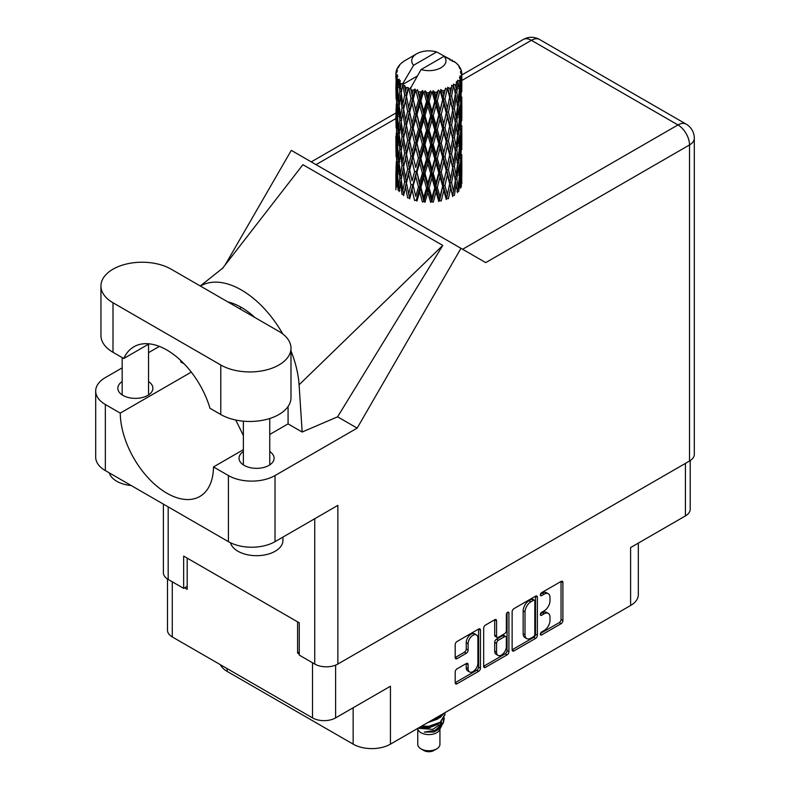 <?xml version="1.0" encoding="UTF-8"?>
<svg xmlns="http://www.w3.org/2000/svg" width="790" height="790" viewBox="0 0 790 790"><rect width="100%" height="100%" fill="white"/><g stroke="black" fill="none" stroke-linecap="round" stroke-linejoin="round"><path stroke-width="1.19" d="M476.459 634.903L474.602 633.827A6.922 3.999 120 0 0 471.136 634.163A6.922 3.999 120 0 0 466.238 642.645L468.105 643.722A6.922 3.999 120 0 1 473.003 635.249A6.922 3.999 120 0 1 476.459 634.903A6.922 3.999 120 0 1 477.901 638.073L477.901 663.116A6.922 3.999 120 0 1 474.879 670.078A6.922 3.999 120 0 1 469.537 671.935A6.922 3.999 120 0 1 468.105 668.765L468.105 664.597A2.587 1.491 120 0 0 467.571 663.412A2.587 1.491 120 0 0 466.278 663.541L457.035 668.873A2.587 1.491 120 0 0 455.198 672.043L455.198 682.718A2.587 1.491 120 0 0 455.741 683.903A2.587 1.491 120 0 0 457.035 683.775L478.631 671.303A2.587 1.491 120 0 0 480.458 668.133L480.458 630.094A2.587 1.491 120 0 0 479.925 628.909A2.587 1.491 120 0 0 478.631 629.038L457.035 641.51A2.587 1.491 120 0 0 455.198 644.68L455.198 657.566A2.587 1.491 120 0 0 455.741 658.751A2.587 1.491 120 0 0 457.035 658.623L466.278 653.29A2.587 1.491 120 0 0 468.105 650.121L468.105 643.722M507.634 612.289L508.918 613.03A1.807 1.047 120 0 0 508.543 612.201A1.807 1.047 120 0 0 507.634 612.289A1.807 1.047 120 0 0 506.36 614.511L506.36 630.568A2.587 1.491 120 0 1 504.524 633.738L498.391 637.283A2.587 1.491 120 0 1 497.098 637.402A2.587 1.491 120 0 1 496.564 636.226L496.564 620.792A2.587 1.491 120 0 0 496.031 619.607A2.587 1.491 120 0 0 494.738 619.735L496.564 620.792M512.127 611.815L512.127 649.854A2.587 1.491 120 0 0 512.661 651.039A2.587 1.491 120 0 0 513.954 650.911L535.551 638.438A2.587 1.491 120 0 0 537.378 635.269L537.378 597.23A2.587 1.491 120 0 0 536.845 596.045A2.587 1.491 120 0 0 535.551 596.174L513.954 608.646A2.587 1.491 120 0 0 512.127 611.815M544.152 630.519L541.634 631.97A1.807 1.047 120 0 0 540.449 633.57A1.807 1.047 120 0 0 540.725 635.022A1.807 1.047 120 0 0 541.634 634.923L561.078 623.705A2.587 1.491 120 0 0 562.914 620.535L562.914 582.487A2.587 1.491 120 0 0 562.371 581.302A2.587 1.491 120 0 0 561.078 581.43L541.634 592.658A1.807 1.047 120 0 0 540.449 594.258A1.807 1.047 120 0 0 540.725 595.709A1.807 1.047 120 0 0 541.634 595.62L544.152 594.169A8.285 4.779 120 0 1 548.29 593.754A8.285 4.779 120 0 1 550.008 597.546L550.008 600.716A8.285 4.779 120 0 1 544.152 610.858L541.634 612.319A1.807 1.047 120 0 0 540.449 613.909A1.807 1.047 120 0 0 540.725 615.361A1.807 1.047 120 0 0 541.634 615.272L544.152 613.82A8.285 4.779 120 0 1 548.29 613.405A8.285 4.779 120 0 1 550.008 617.197L550.008 620.367A8.285 4.779 120 0 1 544.152 630.519M507.091 654.87L485.495 667.343A2.587 1.491 120 0 1 484.201 667.471A2.587 1.491 120 0 1 483.668 666.286L505.225 653.794L507.091 654.87A2.587 1.491 120 0 0 508.918 651.701L508.918 613.03M485.495 667.343L483.668 666.286L483.668 628.248A2.587 1.491 120 0 1 485.495 625.078L494.738 619.735M227.105 668.577L227.105 671.372L353.15 744.15A26.366 15.227 0 0 0 390.438 744.15L630.598 605.495A26.366 15.227 0 0 0 638.33 594.722L638.33 543.115M630.598 605.495L630.598 547.569L685.424 515.919A16.353 9.441 0 0 0 690.213 509.244L690.213 460.6M167.49 579.021L167.49 630.252A16.353 9.441 0 0 0 172.279 636.928L312.504 717.883A16.353 9.441 0 0 0 335.622 717.883L390.438 686.233L390.438 744.15M227.105 671.372A26.366 15.227 180 0 1 220.331 664.667M299.262 652.106L297.583 653.073L299.262 654.041M297.583 653.073L297.583 621.849M184.583 587.829L187.2 589.34L187.2 558.125M548.29 613.405L546.433 612.329A8.285 4.779 120 0 0 542.286 612.744L544.152 613.82M540.498 613.781L542.286 612.744M548.29 593.754L546.433 592.678A8.285 4.779 120 0 0 542.286 593.093L544.152 594.169M540.498 594.12L542.286 593.093M540.498 633.432L559.221 622.629A2.587 1.491 120 0 0 561.048 619.449L561.048 581.45M512.127 649.814L533.685 637.362A2.587 1.491 120 0 0 535.511 634.192L535.511 596.193M533.536 636.641A1.807 1.047 120 0 0 534.82 634.429L534.82 601.032A1.807 1.047 120 0 0 534.445 600.202A1.807 1.047 120 0 0 533.536 600.291L530.88 601.822A8.285 4.779 120 0 0 525.024 611.974L525.024 634.795A8.285 4.779 120 0 0 526.742 638.587A8.285 4.779 120 0 0 530.88 638.172L533.536 636.641M534.445 600.202L532.579 599.126A1.807 1.047 120 0 0 531.67 599.215L533.536 600.291M526.742 638.587L524.876 637.51A8.285 4.779 120 0 1 523.158 633.718L523.158 610.897A8.285 4.779 120 0 1 529.014 600.746L531.67 599.215M494.698 619.755L494.698 635.14A2.587 1.491 120 0 0 495.241 636.325L497.098 637.402M507.052 612.783L507.052 650.624L508.918 651.701M496.564 652.234A6.922 3.999 120 0 0 497.996 655.404A6.922 3.999 120 0 0 503.339 653.547A6.922 3.999 120 0 0 506.36 646.576L506.36 637.757A2.587 1.491 120 0 0 505.817 636.572A2.587 1.491 120 0 0 504.524 636.701L498.391 640.236A2.587 1.491 120 0 0 496.564 643.406L496.564 652.234L494.698 651.158A6.922 3.999 120 0 0 496.14 654.327L497.996 655.404M505.817 636.572L503.961 635.496A2.587 1.491 120 0 0 502.667 635.624L504.524 636.701M494.698 651.158L494.698 642.329A2.587 1.491 120 0 1 496.535 639.159L502.667 635.624M505.225 653.794A2.587 1.491 120 0 0 507.052 650.624M469.537 671.935L467.68 670.858A6.922 3.999 120 0 1 466.238 667.688L466.238 663.561M455.198 657.527L464.411 652.214A2.587 1.491 120 0 0 466.238 649.044L466.238 642.645M455.198 682.679L476.765 670.226A2.587 1.491 120 0 0 478.592 667.056L478.592 629.057M417.772 729.17L417.772 744.368A11.08 6.399 0 0 0 421.021 748.881L423.815 750.5A7.12 4.108 0 0 0 433.888 750.5L436.682 748.881A11.08 6.399 0 0 0 439.931 744.368L439.931 729.17M423.815 750.5L421.021 748.881A11.08 6.399 0 0 0 436.682 748.881M417.446 728.558L418.266 730.088A11.08 6.399 0 0 0 421.021 732.735A11.08 6.399 0 0 0 439.438 730.088L441.877 725.289M439.546 726.563A11.08 6.399 0 0 0 437.739 724.4M419.036 728.35L432.752 729.358L443.506 722.425L442.627 724.094L435.053 730.365L424.269 732.093L433.848 732.004L441.403 726.395M443.595 719.394L443.17 722.84M443.506 722.425L444.326 717.972M421.07 726.464A16.086 9.283 0 0 0 422.699 726.918L428.851 726.958L440.228 722.889L444.928 714.634M421.692 726.099L428.851 726.277L440.228 722.218L444.938 714.298L444.78 712.778M429.721 721.468L440.228 717.508L444.059 713.192M431.36 720.519L440.228 716.836L443.476 713.528M405.547 91.364L404.707 86.633A32.963 19.029 0 0 0 405.547 87.137A32.963 19.029 0 0 0 406.416 87.621L405.547 91.364L406.475 95.323L405.547 100.36L407.64 111.4L405.547 120.199L403.621 109.069L408.381 88.599L408.242 87.542L406.416 87.621M403.621 109.069L405.547 100.36M405.547 149.053L403.621 137.924L406.475 124.158L405.547 129.214L407.64 140.255L405.547 149.053L406.475 153.023L405.547 158.069L407.64 169.09L405.547 177.908L403.621 166.769L408.647 145.212L410.968 156.094L408.647 165.061L406.475 154.08M403.621 137.924L405.547 129.214M403.621 166.769L405.547 158.069M405.547 186.914L403.621 195.624L406.475 181.878L405.547 186.914L407.64 197.944L409.457 197.816L406.475 182.934L408.647 174.067L410.968 184.949L408.647 193.906M396.007 72.088A32.963 19.029 0 0 1 396.067 71.692L397.498 70.152L396.442 70.211A32.963 19.029 0 0 1 396.965 68.849L398.674 67.111L397.726 67.417A32.963 19.029 0 0 1 397.953 67.051L399.533 65.728L398.95 65.669A32.963 19.029 0 0 1 400.056 64.424L401.399 63.151A32.963 19.029 0 0 1 401.784 62.825L403.344 61.63A32.963 19.029 0 0 1 404.944 60.583L416.735 53.769A17.143 9.895 0 0 0 413.595 65.264L403.038 83.227L401.113 83.967L400.481 87.591L399.878 82.762L400.342 80.531L398.743 81.419L399.839 91.442L398.604 99.876L397.587 88.421L398.466 81.054L399.325 79.178L397.558 79.662L397.202 83.217L396.886 78.319L397.824 76.186L396.353 76.857L396.866 86.989L396.294 95.294L396.244 76.462L397.419 74.734L395.968 74.981L395.909 78.496L395.889 73.579L397.251 71.623L396.007 72.088L395.978 73.45M395.889 73.579A32.963 19.029 0 0 0 395.889 73.677A32.963 19.029 0 0 0 395.968 74.981M396.886 78.319A32.963 19.029 0 0 0 397.558 79.662M399.878 82.762A32.963 19.029 0 0 0 401.113 83.967M450.093 60.139L449.994 59.082A32.963 19.029 0 0 0 448.128 58.243L436.653 51.952A17.143 9.895 0 0 0 416.735 53.769M461.755 178.422L461.795 158.415M459.731 187.358L461.281 186.796L461.666 175.252L461.814 183.527M461.419 174.422L461.666 175.252M452.482 60.81L452.403 60.366A32.963 19.029 0 0 0 451.92 60.08L451.218 60.099M461.755 149.577L461.795 129.58M461.814 154.672L461.666 166.246L461.814 154.672M461.518 171.489L461.024 183.023L460.284 174.699L461.024 163.184L461.518 171.489M458.22 187.507L456.818 179.034L458.22 167.668L459.405 176.101L458.22 187.507L457.045 191.674L458.783 191.348L459.869 179.903L460.708 188.257M459.257 177.641L459.869 179.903M460.412 185.008L461.024 183.023M460.284 174.699L458.625 175.153M460.57 161.604L461.024 163.184M461.301 167.421L461.666 166.246M461.281 157.941L459.731 158.504M461.419 145.567L461.666 146.407M457.44 64.533L457.4 64.168A32.963 19.029 0 0 0 457.045 63.822L455.623 62.578A32.963 19.029 0 0 0 455.593 62.548A32.963 19.029 0 0 0 454.141 61.472L453.648 61.462M452.403 60.366L452.315 61.423M417.169 76.117L402.841 84.392L403.038 83.227M402.594 85.182A32.963 19.029 0 0 0 403.019 85.498L404.648 95.323L402.811 103.984L401.162 92.726L402.841 84.392M404.707 86.633L404.845 85.577L403.019 85.498M408.381 88.599A32.963 19.029 0 0 0 408.924 88.835L410.968 98.395L408.647 107.351L406.475 96.38M455.593 62.548L444.108 56.258L421.05 69.569L410.296 88.697L408.924 88.835M461.755 120.732L461.795 100.735M461.814 125.827L461.666 137.381L461.814 125.827M461.518 142.635L461.024 154.178L460.284 145.844L461.024 134.33L461.518 142.635M460.708 159.402L459.869 170.897L458.783 162.493L459.869 151.058L460.708 159.402M409.2 196.522L409.684 198.863L412.074 189.837L414.582 200.532L416.281 200.147L416.962 201.124L419.658 191.733L422.423 202.042L423.904 201.42L424.981 202.28L427.815 192.483L430.669 202.378L431.834 201.569L433.236 202.24L436.041 192.029L438.796 201.519L439.566 200.571L441.225 201.016L443.812 190.42L446.291 199.524L446.636 198.488L448.434 198.685L450.646 187.734L452.7 196.513L452.591 195.456L454.408 195.397L456.116 184.159L457.608 192.671M457.4 64.168L458.605 65.481A32.963 19.029 0 0 1 459.563 66.765L458.862 66.804L460.402 68.177A32.963 19.029 0 0 1 460.6 68.562L459.573 68.216L461.192 70.014A32.963 19.029 0 0 1 461.577 71.396L460.412 71.297L461.785 72.887A32.963 19.029 0 0 1 461.804 73.282L460.491 72.769L461.755 74.773L461.666 79.691L461.528 76.166L459.987 75.87L461.093 77.637L461.518 84.935L461.024 96.469L460.284 88.144L460.945 78.022L459.434 77.302L460.254 79.464L459.869 84.352L459.434 80.778L457.598 80.234L459.405 89.547L458.22 100.962L456.818 92.47L458.062 82.496L456.442 81.548L456.116 88.599L455.415 84.945L453.411 84.125L454.003 87.058L453.411 84.125M421.05 69.569A17.143 9.895 0 0 0 440.968 67.762A17.143 9.895 0 0 0 444.108 56.258M411.037 89.695A32.963 19.029 0 0 0 413.131 90.406L412.074 94.287L410.494 87.532M415.441 91.067A32.963 19.029 0 0 0 416.073 91.225L418.424 100.458L415.757 109.78L413.2 99.155L415.441 91.067L415.125 89.063L413.131 90.406M418.503 91.749A32.963 19.029 0 0 0 420.823 92.134L419.658 96.173L417.466 89.645L416.073 91.225M423.351 92.44A32.963 19.029 0 0 0 424.032 92.509L426.521 101.387L423.697 111.114L420.902 100.873L423.351 92.44L422.65 90.514L420.823 92.134M426.61 92.667A32.963 19.029 0 0 0 429.029 92.707L427.815 96.923L426.61 92.667L425.168 90.751L424.032 92.509M431.607 92.647A32.963 19.029 0 0 0 432.298 92.608L434.776 101.12L431.952 111.262L429.108 101.436L431.607 92.647L430.56 90.85L429.029 92.707M434.856 92.391A32.963 19.029 0 0 0 437.216 92.084L436.041 96.479L434.856 92.391L433.098 90.712L432.298 92.608M439.694 91.65A32.963 19.029 0 0 0 440.336 91.522L442.657 99.688L440.02 110.225L437.295 100.794L439.694 91.65L438.361 90.03L437.216 92.084M442.726 90.939A32.963 19.029 0 0 0 444.889 90.307L443.812 94.859L442.726 90.939L440.761 89.527L440.336 91.522M447.091 89.527A32.963 19.029 0 0 0 447.663 89.309L449.658 97.16L447.377 108.062L444.958 99.007L447.091 89.527L445.57 88.115L444.889 90.307M449.727 88.411A32.963 19.029 0 0 0 451.544 87.483L450.646 92.173L449.727 88.411L447.683 87.285L447.663 89.309M453.351 86.416A32.963 19.029 0 0 0 453.806 86.12L455.366 93.704L453.579 104.902L451.603 96.173L453.351 86.416L451.722 85.231L451.544 87.483M455.415 84.945A32.963 19.029 0 0 0 456.778 83.789M459.434 80.778A32.963 19.029 0 0 0 460.254 79.464M461.528 76.166A32.963 19.029 0 0 0 461.755 74.773M455.317 180.604L456.116 184.159M456.818 179.034L455.02 179.231L456.116 175.153L454.408 166.542L456.116 155.314L457.608 163.816L456.116 175.153M457.499 164.745L458.22 167.668M459.069 173.563L459.869 170.897M458.783 162.493L457.045 162.819L458.22 158.662L456.818 150.179L458.22 138.813L459.405 147.246L458.22 158.662M459.257 148.787L459.869 151.058M460.412 156.163L461.024 154.178M460.284 145.844L458.625 146.288M460.57 132.76L461.024 134.33M461.301 138.556L461.666 137.381M461.281 129.106L459.731 129.669M461.419 116.713L461.666 117.542M460.659 69.411L460.6 68.562M459.494 67.367L459.563 66.765M461.755 91.867L461.804 73.282M461.814 96.982L461.666 108.536L461.814 96.982M461.518 113.78L461.024 125.334L460.284 116.979L461.024 105.485L461.518 113.78M460.708 130.557L459.869 142.042L458.783 133.648L459.869 122.203L460.708 130.557M455.366 180.268L453.579 191.457L451.603 182.727L453.579 171.618L455.366 180.268M451.603 182.727L449.777 182.668L452.591 195.456L453.579 191.457M449.658 183.714L447.377 194.607L444.958 185.561L447.377 174.768L450.646 187.734M454.408 166.542L452.591 166.601L454.003 173.603M452.7 167.658L450.646 178.728L448.434 169.83L450.646 158.889L453.579 171.618M455.317 151.749L456.116 155.314M456.818 150.179L455.02 150.377L456.116 146.288L454.408 137.697L456.116 126.449L457.608 134.981L456.116 146.288M457.499 135.9L458.22 138.813M459.069 144.698L459.869 142.042M458.783 133.648L457.045 133.974L458.22 129.817L456.818 121.314L458.22 109.978L459.405 118.391L458.22 129.817M459.257 119.932L459.869 122.203M460.412 127.318L461.024 125.334M460.284 116.979L458.625 117.434M460.57 103.915L461.024 105.485M461.301 109.701L461.666 108.536M461.281 100.251L459.731 100.814M461.419 87.858L461.666 88.687M461.528 72.581L461.577 71.396M460.708 101.703L459.869 113.187L458.783 104.794L459.869 93.348L460.708 101.703M455.366 151.413L453.579 162.612L451.603 153.872L453.579 142.763L455.366 151.413M444.958 185.561L443.22 185.235L446.636 198.488L447.377 194.607M442.657 186.243L440.02 196.769L437.295 187.358L440.02 176.93L442.657 186.243L443.22 185.235L443.812 190.42M448.434 169.83L446.636 169.633L449.777 182.668L450.646 178.728M446.291 170.67L443.812 181.414L441.225 172.161L443.812 161.575L446.291 170.67L446.636 169.633L447.377 174.768M451.603 153.872L449.777 153.803L452.591 166.601L453.579 162.612M449.658 154.86L447.377 165.762L444.958 156.706L447.377 145.913L450.646 158.889M454.408 137.697L452.591 137.766L454.003 144.768M452.7 138.823L450.646 149.863L448.434 140.995L450.646 130.024L453.579 142.763M455.317 122.885L456.116 126.449M456.818 121.314L455.02 121.512L456.116 117.443L454.408 108.842L456.116 97.595L457.608 106.127L456.116 117.443M457.499 107.055L458.22 109.978M459.069 115.844L459.869 113.187M458.783 104.794L457.045 105.119L458.22 100.962M459.257 91.077L459.869 93.348M460.412 98.454L461.024 96.469M460.284 88.144L458.625 88.589M461.301 80.866L461.666 79.691M455.366 122.549L453.579 133.767L451.603 125.017L453.579 113.918L455.366 122.549M437.295 187.358L435.754 186.786L439.566 200.571L440.02 196.769M434.776 187.684L431.952 197.816L429.108 187.99L431.952 177.977L434.776 187.684L435.754 186.786L436.041 192.029M441.225 172.161L439.566 171.707L443.22 185.235L443.812 181.414M438.796 172.664L436.041 183.023L433.236 173.385L436.041 163.184L438.796 172.664L439.566 171.707L440.02 176.93M444.958 156.706L443.22 156.381L446.636 169.633L447.377 165.762M442.657 157.388L440.02 167.934L437.295 158.494L440.02 148.086L442.657 157.388L443.22 156.381L443.812 161.575M448.434 140.995L446.636 140.798L449.777 153.803L450.646 149.863M446.291 141.835L443.812 152.549L441.225 143.326L443.812 132.71L446.291 141.835L446.636 140.798L447.377 145.913M451.603 125.017L449.777 124.948L452.591 137.766L453.579 133.767M449.658 126.005L447.377 136.917L444.958 127.852L447.377 117.078L450.646 130.024M454.408 108.842L452.591 108.911L454.013 115.942M452.7 109.968L450.646 121.018L448.434 112.141L450.646 101.169L453.579 113.918M455.317 94.04L456.116 97.595M456.818 92.47L455.02 92.667L456.116 88.599M459.069 87.009L459.869 84.352M429.108 187.99L427.854 187.22L431.834 201.569L431.952 197.816M426.521 187.941L423.697 197.668L420.902 187.428L423.697 177.829L426.521 187.941L427.854 187.22L427.815 192.483M433.236 173.385L431.834 172.714L435.754 186.786L436.041 183.023M430.669 173.524L427.815 183.478L424.981 173.425L427.815 163.639L430.669 173.524L431.834 172.714L431.952 177.977M437.295 158.494L435.754 157.931L439.566 171.707L440.02 167.934M434.776 158.82L431.952 168.971L429.108 159.136L431.952 149.122L434.776 158.82L435.754 157.931L436.041 163.184M441.225 143.326L439.566 142.872L443.22 156.381L443.812 152.549M438.796 143.829L436.041 154.169L433.236 144.54L436.041 134.33L438.796 143.829L439.566 142.872L440.02 148.086M444.958 127.852L443.22 127.526L446.636 140.798L447.377 136.917M442.657 128.523L440.02 139.079L437.295 129.639L440.02 119.241L442.657 128.523L443.22 127.526L443.812 132.71M448.434 112.141L446.636 111.943L449.777 124.948L450.646 121.018M446.291 112.98L443.812 123.704L441.225 114.471L443.812 103.855L446.291 112.98L446.636 111.943L447.377 117.078M451.603 96.173L449.777 96.103L452.591 108.911L453.579 104.902M449.658 97.16L450.646 101.169M420.902 187.428L420.023 186.509L423.904 201.42L423.697 197.668M418.424 187.013L415.757 196.335L413.2 185.709L415.757 176.496L418.424 187.013L420.023 186.509L419.658 191.733M424.981 173.425L423.904 172.566L427.854 187.22L427.815 183.478M422.423 173.188L419.658 182.727L416.962 172.269L419.658 162.888L422.423 173.188L423.904 172.566L423.697 177.829M429.108 159.136L427.854 158.365L431.834 172.714L431.952 168.971M426.521 159.086L423.697 168.823L420.902 158.573L423.697 148.974L426.521 159.086L427.854 158.365L427.815 163.639M433.236 144.54L431.834 143.869L435.754 157.931L436.041 154.169M430.669 144.689L427.815 154.613L424.981 144.58L427.815 134.774L430.669 144.689L431.834 143.869L431.952 149.122M437.295 129.639L435.754 129.076L439.566 142.872L440.02 139.079M434.776 129.965L431.952 140.126L429.108 130.271L431.952 120.287L434.776 129.965L435.754 129.076L436.041 134.33M441.225 114.471L439.566 114.017L443.22 127.526L443.812 123.704M438.796 114.975L436.041 125.314L433.236 115.686L436.041 105.475L438.796 114.975L439.566 114.017L440.02 119.241M444.958 99.007L443.22 98.681L446.636 111.943L447.377 108.062M442.657 99.688L443.22 98.681L443.812 103.855M447.683 87.285L449.777 96.103L450.646 92.173M413.2 185.709L415.757 196.335M410.968 184.949L412.745 184.682L412.074 189.837M416.962 172.269L420.023 186.509L419.658 182.727M414.582 171.677L412.074 180.831L409.684 170.008L412.074 160.992L414.582 171.677L416.281 171.292L415.757 176.496M420.902 158.573L420.023 157.644L423.904 172.566L423.697 168.823M418.424 158.158L415.757 167.49L413.2 156.855L415.757 147.641L418.424 158.158L420.023 157.644L419.658 162.888M424.981 144.58L423.904 143.731L427.854 158.365L427.815 154.613M422.423 144.353L419.658 153.862L416.962 143.434L419.658 134.033L422.423 144.353L423.904 143.731L423.697 148.974M429.108 130.271L427.854 129.501L431.834 143.869L431.952 140.126M426.521 130.232L423.697 139.978L420.902 129.718L423.697 120.129L426.521 130.232L427.854 129.501L427.815 134.774M433.236 115.686L431.834 115.014L435.754 129.076L436.041 125.314M430.669 115.834L427.815 125.768L424.981 115.725L427.815 105.919L430.669 115.834L431.834 115.014L431.952 120.287M437.295 100.794L435.754 100.231L439.566 114.017L440.02 110.225M434.776 101.12L435.754 100.231L436.041 105.475M440.761 89.527L443.22 98.681L443.812 94.859M406.475 182.934L405.547 177.908M409.684 170.008L412.074 180.831M407.64 169.09L409.457 168.961L408.647 174.067M413.2 156.855L415.757 167.49M410.968 156.094L412.745 155.828L412.074 160.992M416.962 143.434L420.023 157.644L419.658 153.862M414.582 142.842L412.074 151.976L409.684 141.163L412.074 132.137L414.582 142.842L416.281 142.447L415.757 147.641M420.902 129.718L420.023 128.79L423.904 143.731L423.697 139.978M418.424 129.293L415.757 138.645L413.2 127.99L415.757 118.806L418.424 129.293L420.023 128.79L419.658 134.033M424.981 115.725L423.904 114.876L427.854 129.501L427.815 125.768M422.423 115.498L419.658 125.017L416.962 114.58L419.658 105.169L422.423 115.498L423.904 114.876L423.697 120.129M429.108 101.436L427.854 100.666L431.834 115.014L431.952 111.262M426.521 101.387L427.854 100.666L427.815 105.919M433.098 90.712L435.754 100.231L436.041 96.479M404.648 181.878L402.811 190.528L401.162 179.281L402.811 170.689L404.648 181.878L406.475 181.878L409.457 168.961L408.647 165.061M399.138 191.614L400.481 183.142L402.031 194.439L403.848 194.577L402.811 190.528M401.241 179.913L400.481 183.142M403.631 166.818L402.811 170.689M409.21 167.697L409.457 168.961L412.745 155.828L412.074 151.976M409.684 141.163L412.745 155.828L416.281 142.447L415.757 138.645M407.64 140.255L409.457 140.116L408.647 145.212M413.2 127.99L416.281 142.447L420.023 128.79L419.658 125.017M410.968 127.23L408.647 136.216L406.475 125.215L408.647 116.377L410.968 127.23L412.745 126.973L412.074 132.137M416.962 114.58L420.023 128.79L423.904 114.876L423.697 111.114M414.582 113.987L412.074 123.122L409.684 112.308L412.074 103.283L414.582 113.987L416.281 113.592L415.757 118.806M420.902 100.873L420.023 99.945L423.904 114.876L427.854 100.666L427.815 96.923M418.424 100.458L420.023 99.945L419.658 105.169M425.168 90.751L427.854 100.666L430.56 90.85M404.648 153.023L402.811 161.693L401.162 150.426L402.811 141.844L404.648 153.023L406.475 153.023L409.457 140.116L408.647 136.216M402.031 165.584L400.481 174.136L399.138 162.76L400.481 154.297L402.031 165.584L403.848 165.722L402.811 161.693M399.839 177.997L398.604 186.43L397.587 174.985L398.604 166.581L399.839 177.997L401.616 178.264L400.481 174.136M396.521 187.092L397.202 178.767L398.111 190.242L399.809 190.637M397.735 176.842L397.202 178.767M399.473 189.393L398.604 186.43M399.276 163.984L398.604 166.581M401.251 151.058L400.481 154.297M403.631 137.983L402.811 141.844M409.21 138.852L409.457 140.116L412.745 126.973L412.074 123.122M406.475 125.215L405.547 120.199M409.684 112.308L412.745 126.973L416.281 113.592L415.757 109.78M407.64 111.4L409.457 111.262L408.647 116.377M413.2 99.155L416.281 113.592L420.023 99.945L419.658 96.173M410.968 98.395L412.745 98.128L412.074 103.283M417.466 89.645L420.023 99.945L422.65 90.514M404.648 124.158L402.811 132.839L401.162 121.571L402.811 113L404.648 124.158L406.475 124.158L409.457 111.262L408.647 107.351M402.031 136.749L400.481 145.281L399.138 133.925L400.481 125.442L402.031 136.749L403.848 136.877L402.811 132.839M399.839 149.142L398.604 157.585L397.587 146.13L398.604 137.737L399.839 149.142L401.616 149.399L400.481 145.281M398.111 161.387L397.202 169.761L396.521 158.237L397.202 149.922L398.111 161.387L399.809 161.782M396.866 173.553L396.294 181.848L396.294 162.009L396.866 173.553L398.466 174.057M395.889 189.699L395.909 174.057L396.61 185.818M396.787 183.448L396.294 181.848M396.649 160.795L396.294 162.009M397.903 172.102L397.202 169.761M397.735 147.997L397.202 149.922M399.473 160.538L398.604 157.585M399.276 135.139L398.604 137.737M401.251 122.193L400.481 125.442M403.631 109.129L402.811 113M409.2 109.968L409.457 111.262L412.745 98.128L412.074 94.287M410.514 87.66L412.745 98.128L415.125 89.063M402.031 107.894L400.481 116.436L399.138 105.07L400.481 96.587L402.031 107.894L403.848 108.023L402.811 103.984M399.839 120.278L398.604 128.74L397.587 117.266L398.604 108.892L399.839 120.278L401.616 120.544L400.481 116.436M398.111 132.552L397.202 140.906L396.521 129.392L397.202 121.067L398.111 132.552L399.809 132.937M396.866 144.689L396.294 153.003L396.294 133.155L396.866 144.689L398.466 145.202M396.116 156.756L395.909 145.212L396.61 156.963M396.116 165.742L395.948 173.909M396.787 154.603L396.294 153.003M396.649 131.94L396.294 133.155M397.903 143.247L397.202 140.906M397.735 119.132L397.202 121.067M399.473 131.703L398.604 128.74M399.276 106.294L398.604 108.892M401.241 93.348L400.481 96.587M404.648 95.323L406.475 95.323L408.242 87.542M398.111 103.697L397.202 112.052L396.521 100.537L397.202 92.203L398.111 103.697L399.809 104.083M396.866 115.834L396.294 124.158L396.294 104.31L396.866 115.834L398.466 116.337M396.116 127.921L395.909 116.347L396.61 128.128M395.909 136.206L395.948 145.064M396.116 136.877L395.909 136.186M396.787 125.758L396.294 124.158M396.649 103.105L396.294 104.31M397.903 114.392L397.202 112.052M397.735 90.287L397.202 92.203M399.473 102.838L398.604 99.876M436.653 51.952L413.595 65.264M399.839 91.442L401.616 91.699L400.481 87.591M396.116 99.066L395.909 87.492L396.61 99.273M396.116 108.033L395.948 116.209M396.787 96.894L396.294 95.294M396.866 86.989L398.466 87.502M397.903 85.547L397.202 83.217M396.116 79.188L395.948 87.344M396.442 70.211L396.501 71.219M397.726 67.417L397.666 68.128M422.699 726.918L420.843 726.593M433.848 732.004L437.7 729.842L440.228 727.136M441.027 725.447L441.373 721.981M441.334 722.712L441.235 722.09M427.647 722.662L437.867 718.949M439.832 726.365L441.373 722.04M419.925 727.126L428.851 727.926L437.867 724.331M438.361 90.03L409.457 197.816M445.57 88.115L435.754 129.076L416.281 200.147M448.345 103.52L439.566 142.872L423.904 201.42M448.355 132.355L439.566 171.707L431.834 201.569M448.345 161.239L439.566 200.571M448.345 190.104L446.636 198.488M171.163 269.183A41.139 23.749 -0 0 0 112.99 269.183A41.139 23.749 -0 0 0 100.942 285.97A41.139 23.749 -0 0 0 112.99 302.768L220.766 364.99A41.139 23.749 -0 0 0 265.588 370.135A41.139 23.749 -0 0 0 290.987 348.193A41.139 23.749 -0 0 0 278.939 331.405L171.163 269.183M282.929 537.082L282.929 540.469A26.366 15.227 180 0 1 275.206 551.232A26.366 15.227 180 0 1 248.337 554.926A26.366 15.227 180 0 1 230.492 542.75M131.189 485.524A26.366 15.227 180 0 1 109.326 472.894M243.379 451.544A17.538 10.122 -0 0 0 239.024 458.22A17.538 10.122 -0 0 0 249.847 467.571A17.538 10.122 -0 0 0 268.965 465.379A17.538 10.122 -0 0 0 274.1 458.22A17.538 10.122 -0 0 0 269.746 451.544M122.174 381.57A17.538 10.122 -0 0 0 117.829 388.246A17.538 10.122 -0 0 0 128.651 397.597A17.538 10.122 -0 0 0 147.76 395.405A17.538 10.122 -0 0 0 152.895 388.246A17.538 10.122 -0 0 0 148.55 381.57M100.942 285.97L100.942 335.493A41.139 23.749 -0 0 0 112.99 352.291L123.754 358.502A65.926 38.058 -120 0 1 133.915 346.761A65.926 38.058 -120 0 1 209.992 408.292L220.766 414.513A41.139 23.749 -0 0 0 265.588 419.658A41.139 23.749 -0 0 0 290.987 397.716L290.987 348.193M689.522 461.024L689.522 144.945A16.353 9.441 180 0 0 694.311 138.27L694.311 454.349A16.353 9.441 180 0 1 689.522 461.024L337.863 664.054L337.863 505.373L275.019 541.654A32.963 19.029 180 0 1 228.409 541.654L105.347 470.603A32.963 19.029 180 0 1 95.689 457.143L95.689 391.04A32.963 19.029 -0 0 0 105.347 404.5L105.347 470.603M95.689 391.04A32.963 19.029 -0 0 1 105.347 377.59L122.174 367.863M148.55 352.646L159.363 346.395M191.299 372.1L120.258 413.111L105.347 404.5M184.248 363.933L180.732 361.909L180.831 360.556M228.409 541.654L228.409 475.55L213.488 466.939L243.379 449.678M228.409 475.55A32.963 19.029 -0 0 0 275.019 475.55L357.169 428.121L337.597 416.814L302.175 432.021L288.074 423.875L269.746 434.451M222.365 268.56L302.916 164.685L442.765 245.423L299.084 384.799L302.175 432.021M337.597 416.814L442.765 245.423M357.169 428.121L460.975 248.327L291.293 150.357L225.051 265.094M187.2 586.328L183.655 588.372L168.181 579.435A16.353 9.441 180 0 1 163.392 572.76L163.392 504.109M337.863 664.054A16.353 9.441 180 0 1 314.736 664.054L299.262 655.117L299.262 622.816L183.655 556.081L183.655 588.372M460.975 248.327L485.534 262.507M120.258 413.111A65.926 38.058 -120 0 0 149.29 479.076A65.926 38.058 -120 0 0 199.84 496.466A65.926 38.058 -120 0 0 213.488 466.939M235.756 420.023L243.379 435.586M288.074 406.495L288.074 423.233A65.926 38.058 60 0 1 288.074 423.875M299.084 384.799A81.745 47.193 -120 0 0 290.987 350.948M282.79 333.973A81.745 47.193 -120 0 0 200.413 286.069M227.964 301.968A65.926 38.058 60 0 1 254.953 317.56M149.162 343.838L123.754 358.502M685.424 515.919L685.424 463.384M335.622 717.883L335.622 665.131M172.279 636.928L172.279 581.805M312.504 717.883L312.504 662.761M540.35 614.531L541.634 615.272M540.35 594.88L541.634 595.62M561.078 581.43L562.914 582.487M561.048 619.449L562.914 620.535M559.221 622.629L561.078 623.705M540.35 634.192L541.634 634.923M535.551 596.174L537.378 597.23M535.511 634.192L537.378 635.269M533.685 637.362L535.551 638.438M512.127 649.854L513.954 650.911M529.014 600.746L530.88 601.822M523.158 610.897L525.024 611.974M523.158 633.718L525.024 634.795M494.698 635.14L496.564 636.226M496.535 639.159L498.391 640.236M494.698 642.329L496.564 643.406M466.278 663.541L468.105 664.597M466.238 667.688L468.105 668.765M466.238 649.044L468.105 650.121M464.411 652.214L466.278 653.29M455.198 657.566L457.035 658.623M478.631 629.038L480.458 630.094M478.592 667.056L480.458 668.133M476.765 670.226L478.631 671.303M455.198 682.718L457.035 683.775M353.15 707.761L353.15 744.15M462.604 249.265L677.968 124.929L531.403 40.31L461.814 80.491M395.889 118.549L316.04 164.646M314.736 664.054L314.736 518.724M168.181 506.874L168.181 579.435M275.019 475.55L275.019 541.654M694.311 138.27A16.353 16.353 0 0 0 686.135 124.119A16.353 9.441 120 0 0 677.968 124.929A16.353 9.441 60 0 1 689.522 144.945L485.722 262.616M241.464 307.458L239.459 308.613M523.227 39.5A16.353 9.441 60 0 1 531.403 40.31A16.353 9.441 120 0 1 539.58 39.5A16.353 16.353 0 0 0 523.227 39.5L461.814 74.961M220.766 414.513L220.766 364.99M112.99 352.291L112.99 302.768M444.938 714.98L444.938 714.298M461.814 175.261L461.814 162.641M461.814 146.427L461.814 133.777M461.814 117.572L461.814 104.942M461.814 88.707L461.814 76.087M122.174 357.594L122.174 394.921M243.379 421.169L243.379 464.895M223.205 267.761L200.285 285.99M395.899 113.01L311.25 161.881M686.135 124.119L539.58 39.5M269.746 418.503L269.746 464.895M148.55 344.193L148.55 394.921"/></g></svg>
